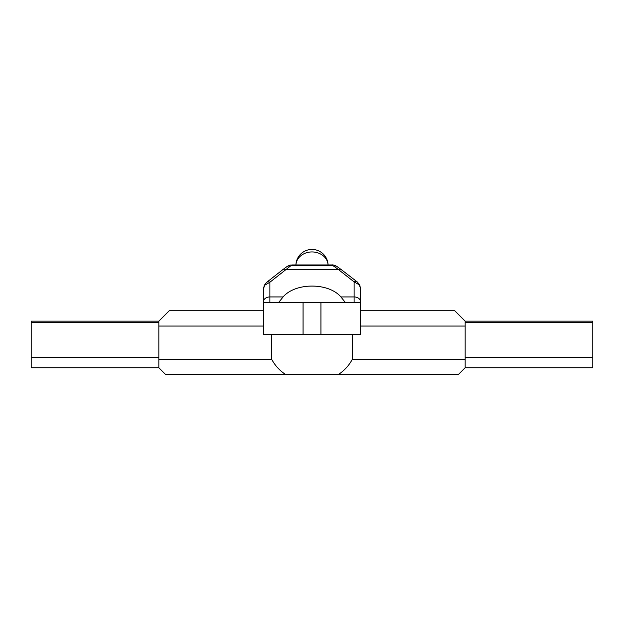 <?xml version="1.0" encoding="UTF-8"?>
<svg xmlns="http://www.w3.org/2000/svg" width="624" height="624" viewBox="0 0 624 624"><rect width="100%" height="100%" fill="white"/><g stroke="black" fill="none" stroke-linecap="round" stroke-linejoin="round"><path stroke-width="0.94" d="M465.161 322.436L592.8 322.436L592.8 321.157L465.161 321.157L465.161 367.747L458.351 374.564L285.644 374.564C279.583 370.508 274.919 365.399 271.651 359.245L271.651 334.487M592.8 322.436L592.8 367.747L465.161 367.747M263.5 310.744L169.244 310.744L158.839 321.157L31.2 321.157L31.2 322.436L158.839 322.436M285.644 374.564L165.649 374.564L158.839 367.747L31.2 367.747L31.2 322.436M158.839 321.157L158.839 367.747M360.5 310.744L454.756 310.744L465.161 321.157M158.839 357.536L31.2 357.536M263.5 326.063L158.839 326.063M360.5 302.702L263.5 302.702L263.5 288.701L263.5 334.487L360.5 334.487L360.5 288.35L359.245 284.825A5.109 0.796 153.1 0 1 359.697 284.926L357.326 281.993M592.8 357.536L465.161 357.536M360.5 326.063L465.161 326.063M264.287 285.332L263.5 288.701L264.724 285.223L269.88 282.235A5.109 3.284 -129.9 0 0 266.627 282.352L264.28 285.324A5.109 0.788 -153.5 0 0 264.264 285.371M264.724 285.223A5.109 0.788 -153.5 0 0 264.28 285.324M359.713 284.973A5.109 0.796 153.1 0 0 359.697 284.926L360.5 288.35M357.497 282.134A5.109 3.268 129.3 0 0 357.365 282.017A5.109 3.268 129.3 0 0 357.334 281.986A5.109 3.268 129.3 0 0 354.12 281.892L359.245 284.825M278.476 302.702L283.101 296.93C295.386 282.461 328.614 282.461 340.899 296.93L345.524 302.702M341.445 269.74A5.109 3.463 125.9 0 0 341.39 269.693A5.109 3.463 125.9 0 0 341.375 269.685A5.109 3.463 125.9 0 0 338.38 269.513L354.12 281.892L354.12 296.93A6.38 4.703 0 0 1 360.5 301.634M263.5 301.634A6.38 4.703 0 0 1 269.88 296.93L269.88 282.235L290.09 266.308A2.551 1.365 180 0 1 292.157 265.746L331.882 265.746A2.551 1.365 180 0 1 333.934 266.3L338.38 269.513L285.737 269.513A5.109 3.487 53.7 0 0 282.734 269.701L266.627 282.368M352.349 334.487L352.349 359.245C349.081 365.399 344.417 370.508 338.356 374.564M352.349 359.245L465.161 359.245M158.839 359.245L271.651 359.245M295.932 264.95A16.084 13.58 0 0 1 312 251.94A16.084 13.58 0 0 1 328.068 264.95A16.084 16.084 0 0 0 312 249.436A16.084 16.084 0 0 0 295.924 264.95M269.88 302.702L269.88 296.93L283.101 296.93M340.899 296.93L354.12 296.93L354.12 302.702M341.375 269.685L336.929 266.471A5.109 3.463 125.9 0 0 333.934 266.3M336.929 266.471C334.542 265.2 332.865 264.693 331.882 264.95L331.882 265.746M331.882 264.95L292.157 264.95L292.157 265.746M292.157 264.95C290.698 265.255 291.073 264.342 287.071 266.503A5.109 3.487 53.7 0 1 290.09 266.308M303.069 334.487L303.069 302.702M320.931 302.702L320.931 334.487M341.39 269.701L357.365 282.017M287.071 266.503L282.711 269.708"/></g></svg>
